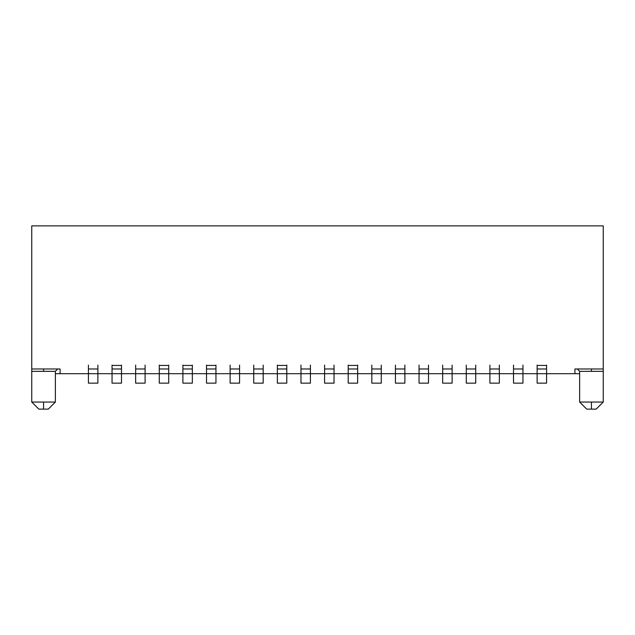 <?xml version="1.0" encoding="UTF-8"?>
<svg xmlns="http://www.w3.org/2000/svg" width="635" height="635" viewBox="0 0 635 635"><rect width="100%" height="100%" fill="white"/><g stroke="black" fill="none" stroke-linecap="round" stroke-linejoin="round"><path stroke-width="0.95" d="M31.75 368.983L31.75 225.869L31.75 371.34L31.758 368.983L60.095 368.983L60.095 373.705L55.372 373.705L60.095 373.705L60.095 368.983L31.75 368.983L31.75 402.042L43.561 402.042L43.561 409.131L43.561 402.042L31.75 402.042L38.838 409.131L48.284 409.131L55.372 402.042L55.372 371.34L57.729 368.983M591.439 409.131L591.439 402.042L579.636 402.042L586.716 409.131L596.162 409.131L603.25 402.042L603.25 368.983L603.25 371.34L591.439 371.34L591.439 368.983L591.439 371.34L603.25 371.34L603.25 402.042L591.439 402.042L603.25 402.042L596.162 409.131L586.716 409.131L579.636 402.042L591.439 402.042L591.439 409.131M55.372 371.34L43.561 371.34L43.561 368.983L43.561 371.34L55.372 371.34L55.372 402.042L48.284 409.131L38.838 409.131L31.75 402.042L31.75 371.34L43.561 371.34L31.75 371.34M577.271 368.983L579.636 371.34L591.439 371.34L579.636 371.34L579.636 402.042L579.636 371.34M603.25 368.983L603.25 225.869L31.75 225.869L603.25 225.869L603.25 368.983L574.913 368.983L574.913 373.705L579.636 373.705L574.913 373.705L574.913 368.983L591.439 368.983M603.25 370.642L603.25 371.34M43.561 402.042L55.372 402.042M475.726 373.705L489.895 373.705L475.726 373.705L475.726 383.151L466.281 383.151L466.281 373.705L460.851 373.705L466.281 373.705L466.281 365.085L466.281 383.151L475.726 383.151L475.726 373.705L466.281 373.705L475.726 373.705L475.726 365.085L475.726 373.705M499.34 373.705L513.509 373.705L499.34 373.705L499.34 383.151L489.895 383.151L489.895 365.085L489.895 383.151L499.34 383.151L499.34 373.705L489.895 373.705L499.34 373.705L499.34 365.085L499.34 373.705M522.954 373.705L537.123 373.705L522.954 373.705L522.954 383.151L513.509 383.151L513.509 365.085L513.509 383.151L522.954 383.151L522.954 373.705L513.509 373.705L522.954 373.705L522.954 365.085L522.954 373.705M537.123 365.435L546.576 365.435L546.576 368.983L546.576 365.085L546.576 373.705L574.913 373.705L546.576 373.705L546.576 383.151L537.123 383.151L537.123 365.085L537.123 383.151L546.576 383.151L546.576 373.705L537.123 373.705L546.576 373.705L546.576 368.983L537.123 368.983L546.576 368.983M60.095 373.705L88.432 373.705L60.095 373.705M97.877 373.705L112.046 373.705L97.877 373.705L97.877 383.151L88.432 383.151L88.432 365.085L88.432 383.151L97.877 383.151L97.877 373.705L88.432 373.705L97.877 373.705L97.877 365.085L97.877 373.705M112.046 365.435L121.491 365.435L121.491 368.983L121.491 365.085L121.491 373.705L135.66 373.705L121.491 373.705L121.491 383.151L112.046 383.151L112.046 365.085M145.105 373.705L159.274 373.705L145.105 373.705L145.105 383.151L135.66 383.151L135.66 365.085L135.66 383.151L145.105 383.151L145.105 373.705L135.66 373.705L145.105 373.705L145.105 365.085L145.105 373.705M159.274 365.435L168.719 365.435M168.719 373.705L182.896 373.705L168.719 373.705L168.719 383.151L159.274 383.151L159.274 365.085L159.274 383.151L168.719 383.151L168.719 373.705L159.274 373.705L168.719 373.705L168.719 365.085L168.719 373.705M182.896 365.435L192.341 365.435L192.341 368.983L192.341 365.085L192.341 373.705L206.51 373.705L192.341 373.705L192.341 383.151L182.896 383.151L182.896 365.085M206.51 365.435L215.956 365.435L215.956 368.983L215.956 365.085L215.956 373.705L230.124 373.705L215.956 373.705L215.956 383.151L206.51 383.151L206.51 365.085L206.51 383.151L215.956 383.151L215.956 373.705L206.51 373.705L215.956 373.705L215.956 368.983L206.51 368.983L215.956 368.983M239.57 373.705L253.738 373.705L239.57 373.705L239.57 383.151L230.124 383.151L230.124 365.085L230.124 383.151L239.57 383.151L239.57 373.705L230.124 373.705L239.57 373.705L239.57 365.085L239.57 373.705M263.184 373.705L277.352 373.705L263.184 373.705L263.184 383.151L253.738 383.151L253.738 365.085L253.738 383.151L263.184 383.151L263.184 373.705L253.738 373.705L263.184 373.705L263.184 365.085L263.184 373.705M277.352 365.435L286.798 365.435L286.798 368.983L286.798 365.085L286.798 373.705L300.974 373.705L286.798 373.705L286.798 383.151L277.352 383.151L277.352 365.085L277.352 383.151L286.798 383.151L286.798 373.705L277.352 373.705L286.798 373.705L286.798 368.983L277.352 368.983L286.798 368.983M310.42 373.705L324.588 373.705L310.42 373.705L310.42 383.151L300.974 383.151L300.974 365.085L300.974 383.151L310.42 383.151L310.42 373.705L300.974 373.705L310.42 373.705L310.42 365.085L310.42 373.705M334.034 373.705L348.202 373.705L334.034 373.705L334.034 383.151L324.588 383.151L324.588 365.085L324.588 383.151L334.034 383.151L334.034 373.705L324.588 373.705L334.034 373.705L334.034 365.085L334.034 373.705M348.202 365.435L357.648 365.435L357.648 368.983L357.648 365.085L357.648 373.705L371.816 373.705L357.648 373.705L357.648 383.151L348.202 383.151L348.202 365.085L348.202 383.151L357.648 383.151L357.648 373.705L348.202 373.705L357.648 373.705L357.648 368.983L348.202 368.983L357.648 368.983M381.262 373.705L395.43 373.705L381.262 373.705L381.262 383.151L371.816 383.151L371.816 365.085L371.816 383.151L381.262 383.151L381.262 373.705L371.816 373.705L381.262 373.705L381.262 365.085L381.262 373.705M404.876 373.705L419.044 373.705L404.876 373.705L404.876 383.151L395.43 383.151L395.43 365.085L395.43 383.151L404.876 383.151L404.876 373.705L395.43 373.705L404.876 373.705L404.876 365.085L404.876 373.705M428.498 373.705L442.666 373.705L428.498 373.705L428.498 383.151L419.044 383.151L419.044 365.085L419.044 383.151L428.498 383.151L428.498 373.705L419.044 373.705L428.498 373.705L428.498 365.085L428.498 373.705M452.112 373.705L460.851 373.705L452.112 373.705L452.112 383.151L442.666 383.151L442.666 365.085L442.666 383.151L452.112 383.151L452.112 373.705L442.666 373.705L452.112 373.705L452.112 365.085L452.112 373.705M145.105 368.983L135.66 368.983L145.105 368.983L145.105 365.435M263.184 368.983L253.738 368.983L263.184 368.983L263.184 365.435M310.42 368.983L300.974 368.983L310.42 368.983L310.42 365.435M381.262 368.983L371.816 368.983L381.262 368.983L381.262 365.435M404.876 368.983L395.43 368.983L404.876 368.983L404.876 365.435M428.498 368.983L419.044 368.983L428.498 368.983L428.498 365.435M452.112 368.983L442.666 368.983L452.112 368.983L452.112 365.435M475.726 368.983L466.281 368.983L475.726 368.983L475.726 365.435M499.34 368.983L489.895 368.983L499.34 368.983L499.34 365.435M112.046 368.983L121.491 368.983L112.046 368.983L112.046 373.705L121.491 373.705L112.046 373.705L112.046 383.151L121.491 383.151L121.491 365.085M182.896 368.983L192.341 368.983L182.896 368.983L182.896 373.705L192.341 373.705L182.896 373.705L182.896 383.151L192.341 383.151L192.341 365.085M168.719 368.983L159.274 368.983L168.719 368.983M239.57 368.983L230.124 368.983L239.57 368.983M334.034 368.983L324.588 368.983L334.034 368.983M522.954 368.983L513.509 368.983L522.954 368.983M97.877 368.983L88.432 368.983L97.877 368.983"/></g></svg>

